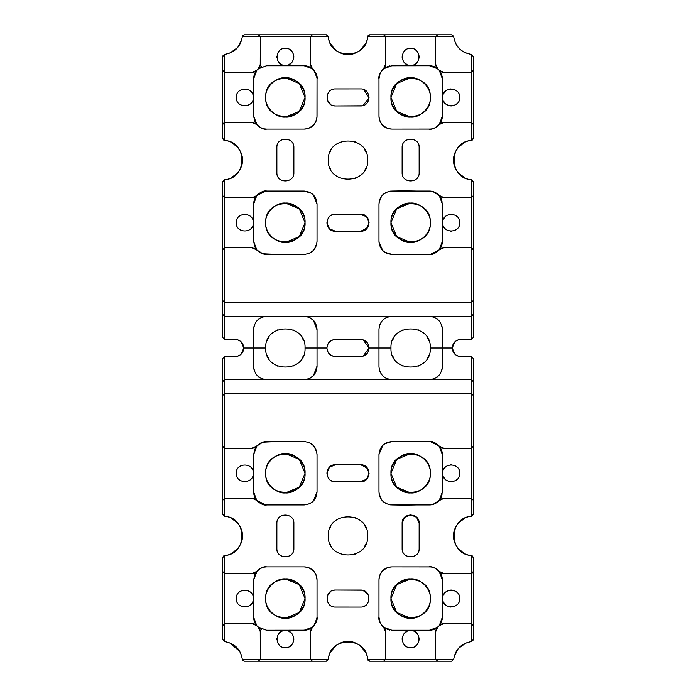 <?xml version="1.0" encoding="UTF-8"?>
<svg xmlns="http://www.w3.org/2000/svg" width="696" height="696" viewBox="0 0 696 696"><rect width="100%" height="100%" fill="white"/><g stroke="black" fill="none" stroke-linecap="round" stroke-linejoin="round"><path stroke-width="1.04" d="M470.644 54.297L471.305 54.375L471.305 72.401L473.28 70.427L473.28 56.454L471.305 54.471L473.28 56.454L473.28 70.427L471.305 72.401L471.305 54.471L473.28 56.454L473.28 138.426L471.305 140.409L473.28 138.426L473.28 124.454L471.305 122.479L473.28 124.454L471.305 122.479L471.305 72.401L444.031 72.401C441.743 72.375 439.907 71.418 438.541 69.539C436.662 68.164 435.705 66.338 435.679 64.049L435.679 36.775L453.609 36.775L451.626 34.8L437.654 34.8L435.679 36.775L453.705 36.775C455.419 46.797 461.283 52.661 471.305 54.375C461.326 52.618 455.462 46.754 453.705 36.775M471.305 140.409L471.305 72.401L473.28 70.427L473.28 138.426L472.523 139.983M452.957 35.313L451.626 34.8L453.609 36.775M454.079 39.072L454.262 39.82M456.15 44.474L458.159 47.38M459.299 48.642L460.63 49.86M463.423 51.826L466.259 53.174M441.934 72.114L439.298 70.374L442.308 78.639L442.308 115.675C442.395 118.999 441.394 121.939 439.298 124.506L439.959 123.862M440.777 123.288L441.368 122.983M443.691 122.479L444.448 122.479M444.083 72.401L442.778 72.323M442.7 97.44C442.178 86.461 460.247 86.461 459.725 97.44C460.247 108.419 442.178 108.419 442.7 97.44C442.238 86.469 460.187 86.469 459.725 97.44C460.187 108.411 442.238 108.411 442.7 97.44L442.7 97.44M380.164 73.237L378.972 78.639C378.937 74.968 380.451 71.705 383.513 68.834L385.601 64.31L385.601 36.775L435.679 36.775L437.654 34.8L369.654 34.8L367.671 36.775L385.601 36.775L383.626 34.8L385.601 36.775L435.679 36.775L435.679 64.31L437.767 68.834L439.246 70.313L442.308 78.639L442.308 116.241L442.308 78.639M442.308 116.241L439.246 124.567L443.77 122.479L471.305 122.479L444.109 122.479C438.376 123.053 435.287 130.483 428.692 129.108L392.118 129.108C388.481 129.125 385.358 127.864 382.739 125.341C380.216 122.722 378.955 119.599 378.972 115.962L378.972 79.388C377.597 72.784 385.045 69.687 385.601 63.971L385.601 36.775L367.575 36.775C366.522 59.708 329.478 59.708 328.425 36.775L310.399 36.775L328.329 36.775L326.346 34.8L312.374 34.8L310.399 36.775L312.374 34.8L244.374 34.8L242.391 36.775L260.321 36.775L258.346 34.8L260.321 36.775L242.295 36.775C240.581 46.797 234.717 52.661 224.695 54.375C234.674 52.618 240.538 46.754 242.295 36.775M442.16 76.691L439.246 70.313L443.77 72.401L471.305 72.401M472.784 248.42L473.28 249.734L473.28 300.498L471.305 302.482L471.305 247.759L473.28 249.734L473.28 181.734L471.305 179.751L473.28 181.734L471.305 179.751L473.28 181.734L473.28 195.706L471.305 197.681L471.305 179.751M439.298 195.654L442.308 203.919L442.308 241.521L439.246 249.847C436.375 252.909 433.112 254.423 429.441 254.388L391.839 254.388C384.079 253.57 379.79 249.281 378.972 241.521L378.972 203.919C379.79 196.159 384.079 191.87 391.839 191.052L429.441 191.052C433.112 191.017 436.375 192.531 439.246 195.593L443.77 197.681L471.305 197.681L471.305 247.759L471.305 197.681L473.28 195.706L471.305 197.681L471.305 179.655C462.309 179.472 452.844 169.302 453.609 159.915C453 150.997 462.005 140.801 471.305 140.505L471.305 122.479M241.042 354.273L243.8 348C243.261 353.133 240.416 355.969 235.291 356.509L224.695 356.509L222.72 358.492L224.695 356.509L224.695 393.518L222.72 395.502L224.695 393.518L224.695 448.241L222.72 446.267L222.72 381.643L224.695 379.668L224.695 356.509L235.291 356.509C240.459 356.004 243.295 353.168 243.8 348C243.261 342.867 240.416 340.031 235.291 339.491L224.695 339.491L224.695 316.332L471.305 316.332L224.695 316.332L222.72 314.357L222.72 337.508L224.695 339.491L224.695 302.482L222.72 300.498L222.72 314.357L224.695 316.332L224.695 247.759L222.72 249.734L222.72 300.498L224.695 302.482L471.305 302.482L471.305 339.491L471.305 316.332L473.28 314.357L471.305 316.332L471.305 302.482L473.28 300.498L473.28 337.508L471.305 339.491L460.387 339.5M439.333 249.742L440.324 248.864M440.803 248.55L441.943 248.046M443.135 247.793L444.448 247.759M439.246 195.593L442.308 203.919L442.308 240.955C442.395 244.279 441.394 247.219 439.298 249.786L430.459 254.345M443.926 197.681L443.108 197.647M442.064 197.429L439.385 195.741M442.7 222.72C442.178 211.741 460.247 211.741 459.725 222.72C460.247 233.699 442.178 233.699 442.7 222.72C442.238 211.749 460.187 211.749 459.725 222.72C460.187 233.691 442.238 233.691 442.7 222.72L442.7 222.72M439.246 249.847L443.77 247.759L471.305 247.759L444.274 247.759C438.524 248.028 435.644 255.58 429.154 254.388L392.309 254.388C384.07 253.788 379.625 249.368 378.972 241.147L378.972 204.293C379.625 196.072 384.07 191.652 392.309 191.052C406.046 190.756 419.731 190.956 433.364 191.67C436.844 194.254 440.481 196.255 444.274 197.681L471.305 197.681M473.28 251.717L473.28 249.734L471.305 247.759L471.305 302.482L224.695 302.482L224.695 247.759L222.72 249.734L222.72 195.706L224.695 197.681L224.695 179.751L222.72 181.734L222.72 249.734L224.695 247.759L224.695 197.681L224.695 247.759L252.23 247.759L256.754 249.847C259.625 252.909 262.888 254.423 266.559 254.388L305.657 254.301M465.05 142.21L458.681 146.891M455.636 151.371L454.314 154.843M453.609 159.906L453.627 161.037M454.192 164.839L455.558 168.632M458.681 173.269L465.076 177.959M368.097 35.557L369.654 34.8L383.626 34.8L369.654 34.8M384.931 35.287L383.626 34.8L437.654 34.8M419.149 172.651L419.149 147.508C419.618 136.538 401.662 136.538 402.131 147.508L402.131 172.651C401.662 183.622 419.618 183.622 419.149 172.651C419.618 183.622 401.662 183.622 402.131 172.651L402.131 147.508C401.662 136.538 419.618 136.538 419.149 147.508L419.149 172.651C419.688 183.283 402.271 183.831 402.149 173.182L402.14 147.082C402.123 136.581 419.262 136.668 419.14 147.169L419.149 172.651C419.688 183.283 402.271 183.831 402.149 173.182L402.14 147.082C402.123 136.581 419.262 136.668 419.14 147.169L419.149 172.651M385.401 65.85L383.574 68.782L391.839 65.772L428.875 65.772C432.199 65.685 435.139 66.686 437.706 68.782L436.157 66.642M435.774 65.398L435.687 64.728M435.687 64.571L435.679 63.632M410.64 65.38C399.661 65.903 399.661 47.833 410.64 48.355C421.619 47.833 421.619 65.903 410.64 65.38C421.611 65.842 421.611 47.893 410.64 48.355C399.669 47.893 399.669 65.842 410.64 65.38L410.605 65.38M440.498 248.098L442.064 244.009M442.264 242.547L442.308 241.373M442.308 203.902L441.247 198.804M440.925 198.125L437.975 194.288M437.462 193.862L432.225 191.356M390.9 191.087L390.343 191.139M386.933 192.026L382.574 194.984M381.565 196.176L379.068 202.379M378.998 242.356L382.87 250.743M384.671 252.204L391.892 254.388M390.969 222.72C389.751 197.342 431.529 197.342 430.311 222.72C431.529 248.098 389.751 248.098 390.969 222.72M430.311 222.72C431.189 212.985 420.375 202.171 410.64 203.049C400.905 202.171 390.091 212.985 390.969 222.72C390.091 232.455 400.905 243.269 410.64 242.391C420.375 243.269 431.189 232.455 430.311 222.72M410.64 242.391L396.729 236.631L390.969 222.72L396.729 208.809L410.64 203.049M430.163 65.789L430.598 65.824M434.252 66.703L438.68 69.687M439.124 70.166L441.012 73.01M441.403 73.907L442.125 76.482M442.282 77.804L442.308 116.093M442.291 116.797L439.211 124.61M437.114 126.568L436.401 127.064M434.208 128.186L431.642 128.917M430.528 129.064L392.118 129.108M387.106 128.203L382.617 125.21M380.277 121.887L379.076 117.841M378.981 116.423L378.972 78.709M378.989 78.013L380.007 73.576M380.599 72.375L382.409 69.887M383.496 68.843L386.097 67.129M387.106 66.677L389.682 65.955M390.969 65.807L428.875 65.772M390.969 97.44C389.751 122.818 431.529 122.818 430.311 97.44C431.529 72.062 389.751 72.062 390.969 97.44M430.311 97.44C431.189 87.705 420.375 76.891 410.64 77.769C400.905 76.891 390.091 87.705 390.969 97.44C390.091 107.175 400.905 117.989 410.64 117.111C420.375 117.989 431.189 107.175 430.311 97.44M410.64 117.111L396.729 111.351L390.969 97.44L396.729 83.529L410.64 77.769M430.163 129.082L431.581 128.925M432.903 128.63L434.852 127.916M436.262 127.151L436.888 126.733M440.481 122.853L441.751 119.973M439.246 124.567C436.375 127.629 433.112 129.143 429.441 129.108L391.839 129.108C384.079 128.29 379.79 124.001 378.972 116.241L378.972 78.639M383.513 68.834L391.839 65.772L429.441 65.772L437.767 68.834M436.053 67.599L433.173 66.329M389.89 65.92L383.966 68.46M442.16 201.971L439.62 196.046M434.843 192.244L433.364 191.67M433.364 253.77L439.306 249.786M440.481 248.133L441.751 245.253M429.441 316.332C437.201 317.15 441.49 321.439 442.308 329.199L442.308 348L452.2 348C452.739 353.133 455.584 355.969 460.708 356.509C455.541 356.004 452.704 353.168 452.2 348C452.739 342.867 455.584 340.031 460.708 339.491C455.541 339.996 452.704 342.832 452.2 348L430.311 348L442.308 348L442.308 366.801C441.49 374.561 437.201 378.85 429.441 379.668M460.708 339.491L471.305 339.491L473.28 337.508L473.28 181.734M363.147 356.108L369.08 348L378.972 348L378.972 329.199C379.79 321.439 384.079 317.15 391.839 316.332L390.708 316.384M473.28 514.266L471.305 516.249L473.28 514.266L473.28 500.293L471.305 498.319L471.305 516.249L473.28 514.266L473.28 395.502L471.305 393.518L471.305 448.241L473.28 446.267L473.28 514.266M223.216 447.58L222.72 446.267L222.72 381.643L224.695 379.668L471.305 379.668L224.695 379.668L224.695 393.518L471.305 393.518L471.305 356.509L471.305 379.668L473.28 381.643L471.305 379.668L471.305 393.518L473.28 395.502L473.28 358.492L471.305 356.509L460.387 356.5M439.298 500.346L442.308 492.081L442.308 454.479L439.246 446.153L443.77 448.241L471.305 448.241L473.28 446.267L471.305 448.241L471.305 498.319L471.305 448.241L444.274 448.241C438.524 447.972 435.644 440.42 429.154 441.612L392.309 441.612C384.07 442.212 379.625 446.632 378.972 454.853L378.972 491.707C379.625 499.928 384.07 504.348 392.309 504.948C406.046 505.244 419.731 505.044 433.364 504.33C436.844 501.746 440.481 499.745 444.274 498.319L471.305 498.319L473.28 500.293M443.926 498.319L443.108 498.353M442.064 498.571L439.385 500.259M442.308 454.479L442.308 455.045C442.395 451.721 441.394 448.781 439.298 446.214L430.459 441.655M439.333 446.258L440.324 447.137M440.803 447.45L441.943 447.954M443.135 448.207L444.448 448.241M442.7 473.28C442.178 484.259 460.247 484.259 459.725 473.28C460.247 462.301 442.178 462.301 442.7 473.28C442.238 484.251 460.187 484.251 459.725 473.28C460.187 462.309 442.238 462.309 442.7 473.28L442.7 473.28M471.305 516.345C448.372 517.398 448.372 554.442 471.305 555.495C462.005 555.199 453 545.003 453.609 536.085C452.844 526.698 462.309 516.528 471.305 516.345L471.305 498.319L443.77 498.319L439.246 500.407L442.308 492.081M472.767 640.877L473.28 639.546L471.305 641.529L473.28 639.546L473.28 625.573L471.305 623.599L471.305 641.529M470.644 641.703L471.305 641.625L471.305 623.599L473.28 625.573L473.28 571.547L471.305 573.521L473.28 571.547L473.28 557.574L471.305 555.591L471.305 623.599L444.031 623.599C441.743 623.625 439.907 624.582 438.541 626.461C436.662 627.836 435.705 629.663 435.679 631.951L435.679 659.225L453.609 659.225L451.626 661.2L453.609 659.225L451.626 661.2L437.654 661.2L435.679 659.225L453.705 659.225C455.419 649.203 461.283 643.339 471.305 641.625C461.326 643.382 455.462 649.246 453.705 659.225M472.523 556.017L473.28 557.574L473.28 571.547L473.28 557.574M454.079 656.928L458.325 648.42L466.259 642.826M471.305 555.495L471.305 623.599L443.77 623.599L439.246 625.687L442.308 617.361L442.308 580.325C442.395 577.001 441.394 574.061 439.298 571.494L439.959 572.138M444.083 623.599L442.778 623.677M441.934 623.886L439.298 625.626L442.308 617.361L442.308 579.759L442.308 617.361M440.777 572.712L441.368 573.017M443.691 573.521L444.448 573.521M442.7 598.56C442.178 609.539 460.247 609.539 459.725 598.56C460.247 587.581 442.178 587.581 442.7 598.56C442.238 609.531 460.187 609.531 459.725 598.56C460.187 587.589 442.238 587.589 442.7 598.56L442.7 598.56M385.401 630.15L383.574 627.218L391.839 630.228L429.441 630.228L437.767 627.166L435.679 631.69L435.679 659.225L437.654 661.2L369.654 661.2L367.671 659.225L369.654 661.2L383.626 661.2L385.601 659.225L383.626 661.2L385.601 659.225L435.679 659.225L437.654 661.2L369.654 661.2L368.097 660.443M472.793 572.851L473.28 571.547L473.28 625.573M367.671 659.225L385.601 659.225L385.601 632.029C385.045 626.313 377.597 623.216 378.972 616.612L378.972 580.038C378.955 576.401 380.216 573.278 382.739 570.659C385.358 568.136 388.481 566.875 392.118 566.892L428.692 566.892C435.287 565.517 438.376 572.947 444.109 573.521L471.305 573.521L443.77 573.521L439.246 571.433C436.375 568.371 433.112 566.857 429.441 566.892L391.839 566.892C384.079 567.71 379.79 571.999 378.972 579.759L378.972 617.361C378.937 621.032 380.451 624.295 383.513 627.166L391.839 630.228L428.875 630.228C432.199 630.315 435.139 629.315 437.706 627.218L436.157 629.358M465.05 553.79L458.681 549.109M455.636 544.629L454.314 541.157M453.609 536.094L453.627 534.963M454.192 531.161L455.558 527.368M458.681 522.731L465.076 518.042M435.679 659.225L385.601 659.225L385.601 631.69L383.513 627.166M419.149 523.348C419.688 512.717 402.271 512.169 402.149 522.818L402.14 548.918C402.123 559.419 419.262 559.332 419.14 548.831L419.149 523.348C419.688 512.717 402.271 512.169 402.149 522.818L402.14 548.918C402.123 559.419 419.262 559.332 419.14 548.831L419.149 523.348L419.149 548.492C419.618 559.462 401.662 559.462 402.131 548.492L402.131 523.348C401.662 512.378 419.618 512.378 419.149 523.348L416.66 517.337L410.64 514.84L404.62 517.337L402.131 523.348L402.131 548.048M435.774 630.602L435.687 631.272M435.687 631.429L435.679 632.368M410.64 630.62C399.661 630.097 399.661 648.167 410.64 647.645C421.619 648.167 421.619 630.097 410.64 630.62C421.611 630.158 421.611 648.106 410.64 647.645C399.669 648.106 399.669 630.158 410.64 630.62L410.605 630.62M460.613 356.509L460.073 356.483M457.959 356.056L456.298 355.273M454.958 354.273L452.2 348L454.958 341.727M430.163 630.211L430.598 630.176M434.252 629.297L438.68 626.313M439.124 625.835L441.012 622.99M441.403 622.093L442.125 619.518M442.282 618.196L442.308 579.907M442.291 579.202L439.211 571.39M437.114 569.432L436.401 568.937M434.208 567.814L431.642 567.083M430.528 566.935L392.118 566.892M387.106 567.797L382.617 570.79M380.277 574.113L379.076 578.159M378.981 579.577L378.972 617.291M378.989 617.987L380.007 622.424M380.599 623.625L382.409 626.113M383.496 627.157L386.097 628.871M387.106 629.323L389.682 630.045M390.969 598.56C389.751 573.182 431.529 573.182 430.311 598.56C431.529 623.938 389.751 623.938 390.969 598.56M430.311 598.56C431.189 608.295 420.375 619.109 410.64 618.231C400.905 619.109 390.091 608.295 390.969 598.56C390.091 588.825 400.905 578.011 410.64 578.889C420.375 578.011 431.189 588.825 430.311 598.56M410.64 578.889L396.729 584.649L390.969 598.56L396.729 612.471L410.64 618.231M440.498 447.902L442.064 451.991M442.264 453.453L442.308 455.045M442.308 492.098L441.247 497.196M440.925 497.875L437.975 501.712M437.462 502.138L432.225 504.643M390.9 504.913L390.343 504.861M386.933 503.974L382.574 501.016M381.565 499.824L379.068 493.621M378.972 491.898L378.972 454.479L382.87 445.257M384.671 443.796L391.892 441.612M390.969 473.28C389.751 498.658 431.529 498.658 430.311 473.28C431.529 447.902 389.751 447.902 390.969 473.28M430.311 473.28C431.189 483.015 420.375 493.829 410.64 492.951C400.905 493.829 390.091 483.015 390.969 473.28C390.091 463.545 400.905 452.731 410.64 453.609C420.375 452.731 431.189 463.545 430.311 473.28M410.64 453.609L396.729 459.369L390.969 473.28L396.729 487.191L410.64 492.951M428.814 355.525L427.266 358.527M418.888 365.861L418.174 366.174M403.106 366.174L402.392 365.861M394.014 358.527L392.466 355.525M363.147 339.892L369.08 348L390.969 348C389.751 373.378 431.529 373.378 430.311 348C431.529 373.378 389.751 373.378 390.969 348C389.751 322.622 431.529 322.622 430.311 348C431.529 322.622 389.751 322.622 390.969 348L378.972 348L378.972 366.801C379.79 374.561 384.079 378.85 391.839 379.668L390.708 379.616M390.352 379.581L386.889 378.676M385.497 377.998L383.052 376.197M379.868 371.507L379.137 368.854M442.256 367.966L441.96 369.759M438.793 375.631L434.452 378.65M431.868 379.433L391.839 379.668M473.28 444.283L473.28 358.492L471.305 356.509L460.708 356.509M458.194 356.126L456.759 355.534M455.332 354.595L454.653 353.977M454.088 353.342L453.122 351.854M368.358 351.436L369.08 348C368.541 353.133 365.696 355.969 360.572 356.509L360.302 356.509M361.128 356.491L361.981 356.395M439.246 446.153C436.375 443.091 433.112 441.577 429.441 441.612L391.839 441.612C384.079 442.43 379.79 446.719 378.972 454.479L378.972 492.081C379.79 499.841 384.079 504.13 391.839 504.948L429.441 504.948C433.112 504.983 436.375 503.469 439.246 500.407M430.224 441.638L431.303 441.751M433.364 442.23L439.306 446.214M440.481 447.867L441.751 450.747M442.16 494.03L439.62 499.954M434.843 503.756L433.364 504.33M437.767 627.166L439.246 625.687L442.16 619.31M436.053 628.401L433.173 629.671M430.163 566.918L431.581 567.075M432.903 567.37L434.852 568.084M436.262 568.85L436.888 569.267M440.481 573.147L441.751 576.027M442.308 579.759L439.246 571.433M389.89 630.08L383.966 627.54M380.164 622.763L378.972 617.361M439.637 661.2L451.626 661.2L439.637 661.2M368.358 344.564L369.08 348C368.541 342.867 365.696 340.031 360.572 339.491L360.302 339.491M361.128 339.509L361.981 339.605M458.194 339.874L456.759 340.466M455.332 341.405L454.653 342.023M454.088 342.658L453.122 344.146M428.814 340.475L427.266 337.473M418.888 330.139L418.174 329.826M403.106 329.826L402.392 330.139M394.014 337.473L392.466 340.475M390.352 316.419L386.889 317.324M385.497 318.002L383.052 319.803M379.868 324.493L379.137 327.146M442.256 328.034L441.96 326.241M438.793 320.369L434.452 317.35M431.868 316.567L391.839 316.332M460.613 339.491L460.073 339.517M457.959 339.944L456.298 340.727M327.677 35.313L326.346 34.8L328.329 36.775M225.356 54.297L224.695 54.375L224.695 72.401L224.695 54.471L222.72 56.454L222.72 70.427L224.695 72.401L251.969 72.401C254.257 72.375 256.093 71.418 257.459 69.539C259.338 68.164 260.295 66.338 260.321 64.049L260.321 36.775L310.399 36.775L310.399 64.31L312.487 68.834L304.161 65.772L266.559 65.772L303.595 65.772C306.919 65.685 309.859 66.686 312.426 68.782L310.486 65.337M293.869 172.651L293.869 147.508C294.338 136.538 276.382 136.538 276.851 147.508L276.851 172.651C276.382 183.622 294.338 183.622 293.869 172.651C294.338 183.622 276.382 183.622 276.851 172.651L276.851 147.508C276.382 136.538 294.338 136.538 293.869 147.508L293.869 172.651C294.408 183.283 276.991 183.831 276.869 173.182L276.86 147.082C276.843 136.581 293.982 136.668 293.86 147.169L293.869 172.651C294.408 183.283 276.991 183.831 276.869 173.182L276.86 147.082C276.843 136.581 293.982 136.668 293.86 147.169L293.869 172.651M242.817 35.557L244.374 34.8L258.346 34.8L244.374 34.8M223.233 55.123L222.72 56.454L224.695 54.471M260.034 66.129L258.294 68.782L266.559 65.772L258.233 68.834L256.754 70.313L252.23 72.401L224.695 72.401L222.72 70.427L222.72 124.454L224.695 122.479L222.72 124.454L222.72 138.426L224.695 140.409L224.695 72.401L224.695 122.479L252.23 122.479L256.754 124.567C259.625 127.629 262.888 129.143 266.559 129.108L264.106 128.873M223.477 139.983L222.72 138.426L222.72 124.454L222.72 138.426M241.921 39.072L237.675 47.58L229.741 53.174M256.702 124.506L253.692 116.241L253.692 79.205C253.605 75.881 254.605 72.941 256.702 70.374L254.553 71.932M253.3 72.306L251.552 72.401M253.3 97.44C253.822 108.419 235.753 108.419 236.275 97.44C235.753 86.461 253.822 86.461 253.3 97.44C253.762 86.469 235.814 86.469 236.275 97.44C235.814 108.411 253.762 108.411 253.3 97.44M259.651 35.287L258.346 34.8L312.374 34.8M258.233 68.834L260.321 64.31L260.321 36.775L260.243 65.302M223.207 123.149L222.72 124.454L222.72 70.427M222.72 181.734L224.695 179.751L222.72 181.734L222.72 195.706L222.72 181.734M256.667 195.698L255.676 196.576M255.197 196.89L254.057 197.394M252.865 197.647L251.552 197.681M253.735 202.893L253.692 241.521L256.685 249.768L253.692 241.521L253.692 204.485C253.605 201.161 254.605 198.221 256.702 195.654L265.541 191.096M252.074 247.759L252.892 247.793M253.936 248.011L256.615 249.699M253.3 222.72C253.822 233.699 235.753 233.699 236.275 222.72C235.753 211.741 253.822 211.741 253.3 222.72C253.762 211.749 235.814 211.749 236.275 222.72C235.814 233.691 253.762 233.691 253.3 222.72M224.695 179.655C233.691 179.472 243.156 169.302 242.391 159.915C243 150.997 233.995 140.801 224.695 140.505C247.628 141.558 247.628 178.602 224.695 179.655L224.695 197.681L252.23 197.681L256.754 195.593L253.692 203.919L253.692 241.521L253.692 203.919M224.695 247.759L251.726 247.759C255.519 249.185 259.156 251.186 262.636 253.77C276.269 254.484 289.954 254.684 303.691 254.388C311.93 253.788 316.375 249.368 317.028 241.147L317.028 204.293C316.375 196.072 311.93 191.652 303.691 191.052L266.846 191.052C260.356 189.86 257.476 197.412 251.726 197.681L224.695 197.681L222.72 195.706M230.924 142.201L237.319 146.891M240.398 151.458L241.643 154.712M242.391 159.915L242.373 161.063M241.843 164.717L240.398 168.71M237.319 173.269L230.95 177.95M224.695 140.505L224.695 122.479L251.395 122.479C257.363 122.418 260.226 130.352 266.846 129.108L303.334 129.108C307.127 129.256 310.399 128.029 313.156 125.437C315.819 122.731 317.106 119.486 317.028 115.684L317.028 79.205C318.281 72.749 311.112 69.713 310.399 64.145L310.399 36.775L260.321 36.775M310.407 64.641L310.399 63.632M285.36 65.38C274.381 65.903 274.381 47.833 285.36 48.355C296.339 47.833 296.339 65.903 285.36 65.38C296.331 65.842 296.331 47.893 285.36 48.355C274.389 47.893 274.389 65.842 285.36 65.38L285.325 65.38M285.36 77.769L299.271 83.529L305.031 97.44C305.909 87.705 295.095 76.891 285.36 77.769C275.625 76.891 264.811 87.705 265.689 97.44C264.811 107.175 275.625 117.989 285.36 117.111C295.095 117.989 305.909 107.175 305.031 97.44L299.271 111.351L285.36 117.111M285.36 203.049L299.271 208.809L305.031 222.72C305.909 212.985 295.095 202.171 285.36 203.049C275.625 202.171 264.811 212.985 265.689 222.72C264.811 232.455 275.625 243.269 285.36 242.391C295.095 243.269 305.909 232.455 305.031 222.72L299.271 236.631L285.36 242.391M261.583 66.772L257.32 69.687M256.876 70.166L253.692 78.639L253.692 116.241L253.692 78.639M255.502 72.062L253.936 76.151M253.735 77.613L253.692 79.205M253.692 116.258L254.753 121.356M255.075 122.035L257.372 125.254M258.964 126.629L262.114 128.316M263.158 128.647L265.124 129.03M266.429 129.099L303.821 129.108M309.285 128.038L313.365 125.228M314.87 123.375L315.94 121.409M316.506 119.869L316.837 118.433M316.976 117.363L317.028 79.127M317.002 77.865L313.705 70.018M312.556 68.887L312.025 68.46M310.546 67.468L306.71 66.024M305.266 65.824L303.595 65.772M305.031 97.44C306.249 122.818 264.471 122.818 265.689 97.44C264.471 72.062 306.249 72.062 305.031 97.44M255.502 197.342L253.936 201.431M253.692 241.538L254.753 246.636M255.075 247.315L257.242 250.395M258.538 251.578L263.775 254.084M265.507 254.345L266.968 254.388M309.067 253.414L313.426 250.456M314.435 249.264L316.932 243.061M317.028 241.338L317.028 203.919L313.13 194.697M311.329 193.236L304.108 191.052M305.031 222.72C306.249 248.098 264.471 248.098 265.689 222.72C264.471 197.342 306.249 197.342 305.031 222.72M258.068 68.974L266.559 65.772L304.161 65.772M266.559 129.108L304.161 129.108C311.921 128.29 316.21 124.001 317.028 116.241L317.028 78.639C317.063 74.968 315.549 71.705 312.487 68.834M307.893 66.329L310.773 67.599M315.836 73.237L316.149 73.967M316.819 76.334L316.993 77.778M304.161 254.388C311.921 253.57 316.21 249.281 317.028 241.521L317.028 203.919C316.21 196.159 311.921 191.87 304.161 191.052L266.559 191.052C262.888 191.017 259.625 192.531 256.754 195.593M304.735 316.332L309.033 317.289L313.383 320.23L317.028 329.869L317.028 348L317.028 329.199C316.21 321.439 311.921 317.15 304.161 316.332L264.132 316.567M235.613 339.5L224.695 339.491L222.72 337.508L222.72 251.717M266.559 316.332C258.799 317.15 254.51 321.439 253.692 329.199L253.692 348L243.8 348L265.689 348L253.692 348L253.692 366.801C254.51 374.561 258.799 378.85 266.559 379.668M262.018 128.281L259.077 126.707M257.024 124.88L253.692 116.241L256.754 124.567M262.636 253.77L258.547 251.587M253.692 241.521L256.754 249.847M254.249 200.187L255.519 197.307M261.157 192.244L265.776 191.078M254.249 74.907L255.519 72.027M315.836 622.763L317.028 617.361C317.063 621.032 315.549 624.295 312.487 627.166L310.399 631.69L310.399 659.225L312.374 661.2L326.346 661.2L328.329 659.225L326.346 661.2L312.374 661.2L310.399 659.225L328.329 659.225L326.346 661.2L244.374 661.2L242.391 659.225L244.374 661.2L258.346 661.2L260.321 659.225L258.346 661.2L260.321 659.225L242.295 659.225C240.581 649.203 234.717 643.339 224.695 641.625C234.674 643.382 240.538 649.246 242.295 659.225M293.869 523.348L293.869 548.492C294.338 559.462 276.382 559.462 276.851 548.492L276.851 523.348C276.382 512.378 294.338 512.378 293.869 523.348C294.338 512.378 276.382 512.378 276.851 523.348L276.851 548.492C276.382 559.462 294.338 559.462 293.869 548.492L293.869 523.348C294.408 512.717 276.991 512.169 276.869 522.818L276.86 548.918C276.843 559.419 293.982 559.332 293.86 548.831L293.869 523.348C294.408 512.717 276.991 512.169 276.869 522.818L276.86 548.918C276.843 559.419 293.982 559.332 293.86 548.831L293.869 523.348M222.72 444.283L222.72 514.266L224.695 516.249L222.72 514.266L224.695 516.249L222.72 514.266L222.72 500.293L224.695 498.319L224.695 516.249M305.657 441.699L304.161 441.612C311.921 442.43 316.21 446.719 317.028 454.479L317.028 492.081C316.21 499.841 311.921 504.13 304.161 504.948L266.559 504.948C262.888 504.983 259.625 503.469 256.754 500.407L252.23 498.319L224.695 498.319L222.72 500.293L224.695 498.319L224.695 393.518L471.305 393.518L471.305 448.241M224.695 516.345C233.691 516.528 243.156 526.698 242.391 536.085C243 545.003 233.995 555.199 224.695 555.495C247.628 554.442 247.628 517.398 224.695 516.345L224.695 448.241L222.72 446.267L222.72 514.266M252.074 448.241L252.892 448.207M253.936 447.989L256.615 446.301M256.754 500.407L253.692 492.081L253.692 454.479L256.685 446.232L253.692 454.479L253.692 491.515C253.605 494.839 254.605 497.779 256.702 500.346L265.541 504.905M256.667 500.302L255.676 499.423M255.197 499.11L254.057 498.606M252.865 498.353L251.552 498.319M253.3 473.28C253.822 462.301 235.753 462.301 236.275 473.28C235.753 484.259 253.822 484.259 253.3 473.28C253.762 484.251 235.814 484.251 236.275 473.28C235.814 462.309 253.762 462.309 253.3 473.28M253.692 454.479L256.754 446.153L252.23 448.241L224.695 448.241L251.726 448.241C255.519 446.815 259.156 444.814 262.636 442.23C276.269 441.516 289.954 441.316 303.691 441.612C311.93 442.212 316.375 446.632 317.028 454.853L317.028 491.707C316.375 499.928 311.93 504.348 303.691 504.948L266.846 504.948C260.356 506.14 257.476 498.588 251.726 498.319L224.695 498.319M242.391 659.225L260.321 659.225L260.321 631.69L258.233 627.166L256.754 625.687L253.692 617.361L253.692 579.759L253.692 616.795C253.605 620.119 254.605 623.059 256.702 625.626L254.553 624.068M242.817 660.443L244.374 661.2L312.374 661.2L310.399 659.225L260.321 659.225L260.243 630.698M224.695 555.591L222.72 557.574L224.695 555.591L224.695 573.521L222.72 571.547L222.72 557.574L222.72 571.547L224.695 573.521L224.695 641.529L222.72 639.546L224.695 641.529L222.72 639.546L222.72 625.573L224.695 623.599L251.969 623.599C254.257 623.625 256.093 624.582 257.459 626.461C259.338 627.836 260.295 629.663 260.321 631.951L260.321 659.225L310.399 659.225L310.399 631.855C311.112 626.287 318.281 623.251 317.028 616.795L317.028 580.316C317.106 576.514 315.819 573.269 313.156 570.563C310.399 567.971 307.127 566.744 303.334 566.892L266.846 566.892C260.226 565.648 257.363 573.582 251.395 573.521L224.695 573.521L252.23 573.521L256.754 571.433C259.625 568.371 262.888 566.857 266.559 566.892L264.106 567.127M223.477 556.017L222.72 557.574L222.72 571.547L224.695 573.521L224.695 555.495M241.921 656.928L241.738 656.18M239.85 651.526L229.741 642.826M225.356 641.703L224.695 641.625L224.695 623.599L222.72 625.573L222.72 571.547L222.72 639.546L222.72 625.573L224.695 623.599L224.695 573.521M252.448 573.521L252.944 573.478M254.345 573.13L256.702 571.494L253.692 579.759L253.692 617.361M253.3 623.694L251.552 623.599M253.3 598.56C253.822 587.581 235.753 587.581 236.275 598.56C235.753 609.539 253.822 609.539 253.3 598.56C253.762 609.531 235.814 609.531 236.275 598.56C235.814 587.589 253.762 587.589 253.3 598.56M224.695 623.599L252.23 623.599L256.876 625.835M230.924 553.798L237.319 549.109M240.398 544.542L241.643 541.288M242.391 536.085L242.373 534.937M241.843 531.283L240.398 527.29M237.319 522.731L230.95 518.05M260.034 629.871L258.294 627.218L266.559 630.228L303.595 630.228C306.919 630.315 309.859 629.315 312.426 627.218L310.486 630.663M310.407 631.359L310.399 632.368M285.36 630.62C274.381 630.097 274.381 648.167 285.36 647.645C296.339 648.167 296.339 630.097 285.36 630.62C296.331 630.158 296.331 648.106 285.36 647.645C274.389 648.106 274.389 630.158 285.36 630.62L285.325 630.62M235.387 356.509L235.927 356.483M238.041 356.056L239.702 355.273M285.36 492.951L299.271 487.191L305.031 473.28C305.909 483.015 295.095 493.829 285.36 492.951C275.625 493.829 264.811 483.015 265.689 473.28C264.811 463.545 275.625 452.731 285.36 453.609C295.095 452.731 305.909 463.545 305.031 473.28L299.271 459.369L285.36 453.609M285.36 618.231L299.271 612.471L305.031 598.56C305.909 608.295 295.095 619.109 285.36 618.231C275.625 619.109 264.811 608.295 265.689 598.56C264.811 588.825 275.625 578.011 285.36 578.889C295.095 578.011 305.909 588.825 305.031 598.56L299.271 584.649L285.36 578.889M261.583 629.227L257.32 626.313M255.502 623.938L253.936 619.849M253.735 618.387L253.692 579.759L256.754 571.433M253.692 579.742L254.753 574.644M255.075 573.965L257.372 570.746M258.964 569.372L262.114 567.684M263.158 567.353L265.124 566.97M266.429 566.901L303.821 566.892M309.285 567.962L313.365 570.772M314.87 572.625L315.94 574.591M316.506 576.131L317.028 580.168L317.028 616.873M317.002 618.135L313.705 625.982M312.556 627.113L312.025 627.54M310.546 628.532L306.71 629.976M305.266 630.176L266.559 630.228L304.161 630.228L266.559 630.228L258.233 627.166M305.031 598.56C306.249 573.182 264.471 573.182 265.689 598.56C264.471 623.938 306.249 623.938 305.031 598.56M255.502 498.658L253.936 494.569M253.735 493.107L253.692 491.933M253.692 454.462L254.753 449.364M255.075 448.685L257.242 445.605M258.538 444.422L263.775 441.916M265.507 441.655L266.968 441.612M309.067 442.586L313.426 445.544M314.435 446.736L316.932 452.939M317.028 454.662L317.028 492.081L313.13 501.303M305.031 473.28C306.249 447.902 264.471 447.902 265.689 473.28C264.471 498.658 306.249 498.658 305.031 473.28M267.186 355.525L268.734 358.527M277.112 365.861L277.826 366.174M292.894 366.174L293.608 365.861M301.986 358.527L303.534 355.525M304.735 379.668L309.033 378.711L313.383 375.77L317.028 366.131L317.028 348L305.031 348C306.249 373.378 264.471 373.378 265.689 348C264.471 373.378 306.249 373.378 305.031 348C306.249 322.622 264.471 322.622 265.689 348C264.471 322.622 306.249 322.622 305.031 348L317.028 348L317.028 366.801C316.21 374.561 311.921 378.85 304.161 379.668L264.132 379.433M304.665 379.659L309.189 378.641M310.529 377.98L314.122 374.944M316.515 370.402L316.845 368.941M253.744 367.966L254.04 369.759M257.207 375.631L261.548 378.65M358.788 339.491L335.428 339.491C330.304 340.031 327.459 342.867 326.92 348L317.028 348L326.92 348C327.459 353.133 330.304 355.969 335.428 356.509M334.863 356.491L334.21 356.422M333.045 356.169L331.531 355.56M330.026 354.569L329.365 353.968M328.825 353.368L327.833 351.837M237.806 356.126L239.241 355.534M240.668 354.595L241.347 353.977M241.912 353.342L242.878 351.854M222.72 381.643L222.72 358.492L222.72 381.643M304.161 441.612L266.559 441.612C262.888 441.577 259.625 443.091 256.754 446.153M312.487 627.166L304.161 630.228M307.893 629.671L310.773 628.401M317.028 617.361L317.028 579.759C316.21 571.999 311.921 567.71 304.161 566.892L266.559 566.892M254.249 621.093L255.519 623.973M258.068 627.026L266.559 630.228M254.249 495.813L255.519 498.693M261.157 503.756L262.636 504.33M262.636 442.23L258.547 444.413M262.018 567.718L259.077 569.293M257.059 571.085L253.692 579.759M237.806 339.874L239.241 340.466M240.668 341.405L241.347 342.023M241.912 342.658L242.878 344.146M334.863 339.509L334.21 339.578M333.045 339.831L331.531 340.44M330.026 341.431L329.365 342.032M328.825 342.632L327.833 344.163M267.186 340.475L268.734 337.473M277.112 330.139L277.826 329.826M292.894 329.826L293.608 330.139M301.986 337.473L303.534 340.475M304.665 316.341L309.189 317.359M310.529 318.02L314.122 321.056M316.515 325.598L316.845 327.059M253.744 328.034L254.04 326.241M257.207 320.369L261.548 317.35M235.387 339.491L235.927 339.517M238.041 339.944L239.702 340.727M241.042 341.727L243.8 348C243.295 342.832 240.459 339.996 235.291 339.491M327.59 351.315L329.539 354.142M332.157 355.856L334.906 356.491M360.911 356.5L361.79 356.422M362.921 356.178L363.869 355.847M366.348 354.247L367.41 353.055M293.869 639.119L293.364 636.248M291.38 633.116L289.005 631.446M281.61 631.498L279.34 633.116M276.895 638.293L276.851 639.415M284.916 647.628L285.456 647.645M289.928 646.314L291.38 645.149M293.39 641.956L293.869 639.198M419.149 639.119L418.644 636.248M416.66 633.116L414.285 631.446M406.89 631.498L404.62 633.116M402.175 638.293L402.131 639.415M410.196 647.628L410.736 647.645M415.207 646.314L416.66 645.149M418.67 641.956L419.149 639.198M459.725 473.245L459.238 470.452M457.228 467.26L455.767 466.085M451.373 464.771L450.164 464.832M445.196 467.26L443.57 469.539M443.57 477.03L445.196 479.3M450.53 481.762L451.043 481.789M455.767 480.466L457.228 479.3M459.238 476.108L459.725 473.315M459.725 598.525L459.238 595.732M457.228 592.54L455.767 591.365M451.373 590.051L450.164 590.112M445.196 592.54L443.57 594.819M443.57 602.31L445.196 604.58M450.53 607.043L451.043 607.069M455.767 605.746L457.228 604.58M459.238 601.388L459.725 598.595M293.869 56.881L293.364 59.752M291.38 62.884L289.005 64.554M281.61 64.502L279.34 62.884M276.895 57.707L276.851 56.585M284.916 48.372L285.456 48.355M289.928 49.686L291.38 50.852M293.39 54.044L293.869 56.802M419.149 56.881L418.644 59.752M416.66 62.884L414.285 64.554M406.89 64.502L404.62 62.884M402.175 57.707L402.131 56.585M410.196 48.372L410.736 48.355M415.207 49.686L416.66 50.852M418.67 54.044L419.149 56.802M459.725 222.755L459.238 225.547M457.228 228.74L455.767 229.915M451.373 231.229L450.164 231.168M445.196 228.74L443.57 226.461M443.57 218.97L445.196 216.7M450.53 214.238L451.043 214.211M455.767 215.534L457.228 216.7M459.238 219.893L459.725 222.685M459.725 97.475L459.238 100.267M457.228 103.46L455.767 104.635M451.373 105.949L450.164 105.888M445.196 103.46L443.57 101.181M443.57 93.69L445.196 91.42M450.53 88.957L451.043 88.931M455.767 90.254L457.228 91.42M459.238 94.612L459.725 97.405M327.59 344.685L329.539 341.858M332.157 340.144L334.906 339.509M360.911 339.5L361.79 339.578M362.921 339.822L363.869 340.153M366.348 341.753L367.41 342.945M334.846 464.789L332.079 465.459M331.296 465.842L329.399 467.277M328.73 468.034L327.512 470.174M327.077 471.688L326.92 473.28M327.077 474.872L327.512 476.386M328.73 478.526L329.391 479.274M331.305 480.727L332.07 481.101M334.854 481.771L361.537 481.736M363.73 481.18L365.209 480.414M367.688 477.935L369.08 473.28M367.697 468.625L361.363 464.806M385.601 659.225L367.575 659.225C366.522 636.292 329.478 636.292 328.425 659.225L310.399 659.225M367.671 535.92C368.889 510.542 327.111 510.542 328.329 535.92C327.111 561.298 368.889 561.298 367.671 535.92L367.671 535.92C368.889 561.298 327.111 561.298 328.329 535.92C327.111 510.542 368.889 510.542 367.671 535.92M335.428 481.789L360.911 481.78C371.412 481.902 371.499 464.763 360.998 464.78L334.898 464.789C324.249 464.911 324.797 482.328 335.428 481.789M360.572 607.069C371.203 607.608 371.751 590.191 361.102 590.069L335.002 590.06C324.501 590.043 324.588 607.182 335.089 607.06L360.572 607.069M334.906 590.069L332.323 590.634M330.635 591.53L327.25 596.211L327.633 601.97M333.019 606.721L333.784 606.912M334.619 607.034L360.128 607.069M360.45 607.069L361.094 607.051M363.677 606.486L365.365 605.59M368.445 601.77L368.984 599.839M367.888 594.227L362.981 590.399M362.216 590.208L335.428 590.051L360.572 590.051C371.542 589.582 371.542 607.538 360.572 607.069L335.428 607.069C324.458 607.538 324.458 589.582 335.428 590.051C324.458 589.582 324.458 607.538 335.428 607.069L360.572 607.069C371.542 607.538 371.542 589.582 360.572 590.051L335.428 590.051M328.425 659.225C328.608 650.229 338.778 640.764 348.165 641.529C357.083 640.92 367.279 649.925 367.575 659.225M365.879 652.996L361.189 646.601M356.622 643.522L353.368 642.278M348.165 641.529L347.017 641.547M343.363 642.077L339.37 643.522M334.811 646.601L330.13 652.97M360.05 481.789L366.583 479.3L369.08 473.28L366.583 467.26L360.572 464.771L335.428 464.771L360.572 464.771C371.542 464.302 371.542 482.258 360.572 481.789L335.428 481.789C324.458 482.258 324.458 464.302 335.428 464.771L329.478 467.199L326.92 473.132M366.174 528.394L364.565 525.306M362.407 522.522L361.911 522.009M355.525 517.746L354.977 517.528M330.522 526.881L329.826 528.386M329.826 543.454L330.522 544.959M354.977 554.312L355.525 554.094M361.911 549.831L362.407 549.318M364.565 546.534L366.174 543.445M326.92 348C327.468 342.71 330.391 339.874 335.698 339.491L360.302 339.491C365.609 339.874 368.532 342.71 369.08 348C368.532 353.29 365.609 356.126 360.302 356.509L335.698 356.509C330.391 356.126 327.468 353.29 326.92 348M378.972 366.801L378.972 329.199M334.846 231.211L332.079 230.541M331.296 230.159L329.399 228.723M328.73 227.966L327.512 225.826M327.077 224.312L326.92 222.72M327.077 221.128L327.512 219.614M328.73 217.474L329.391 216.726M331.305 215.273L332.07 214.899M334.854 214.229L361.537 214.264M363.73 214.82L365.209 215.586M367.688 218.066L369.08 222.72M367.697 227.375L361.363 231.194M471.305 179.655C448.372 178.602 448.372 141.558 471.305 140.505M367.671 160.08C368.889 185.458 327.111 185.458 328.329 160.08C327.111 134.702 368.889 134.702 367.671 160.08L367.671 160.08C368.889 134.702 327.111 134.702 328.329 160.08C327.111 185.458 368.889 185.458 367.671 160.08M335.428 214.211L360.911 214.22C371.412 214.098 371.499 231.237 360.998 231.22L334.898 231.211C324.249 231.089 324.797 213.672 335.428 214.211M360.572 88.931C371.203 88.392 371.751 105.809 361.102 105.931L335.002 105.94C324.501 105.957 324.588 88.818 335.089 88.94L360.572 88.931M366.174 167.606L364.565 170.694M362.407 173.478L361.911 173.991M355.525 178.254L354.977 178.472M330.522 169.119L329.826 167.614M329.826 152.546L330.522 151.041M354.977 141.688L355.525 141.906M361.911 146.169L362.407 146.682M364.565 149.466L366.174 152.554M360.05 214.211L366.583 216.7L369.08 222.72L366.583 228.74L360.572 231.229L335.428 231.229L360.572 231.229C371.542 231.698 371.542 213.742 360.572 214.211L335.428 214.211C324.458 213.742 324.458 231.698 335.428 231.229L329.478 228.801L326.92 222.868M365.879 43.004L361.189 49.399M356.622 52.478L353.368 53.722M348.165 54.471L347.017 54.453M343.363 53.923L339.37 52.478M334.811 49.399L330.13 43.03M328.425 36.775C328.608 45.771 338.778 55.236 348.165 54.471C357.083 55.08 367.279 46.075 367.575 36.775M335.428 105.949L360.572 105.949C371.542 106.418 371.542 88.462 360.572 88.931L335.428 88.931C324.458 88.462 324.458 106.418 335.428 105.949C324.458 106.418 324.458 88.462 335.428 88.931L360.572 88.931C371.542 88.462 371.542 106.418 360.572 105.949L335.428 105.949L362.216 105.792M334.906 105.931L332.323 105.366M330.635 104.47L327.25 99.789L327.633 94.03M333.019 89.279L333.784 89.088M334.619 88.966L360.128 88.931M360.45 88.931L361.094 88.949M363.677 89.514L369.071 97.805L362.981 105.601"/></g></svg>
